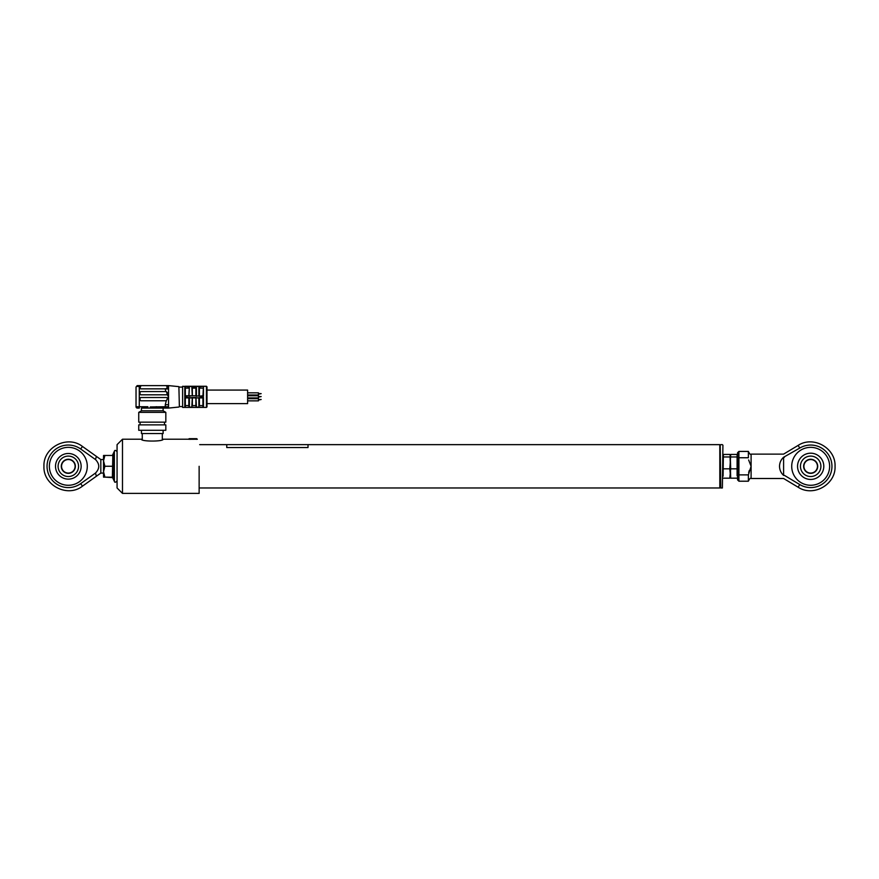 <?xml version="1.0" encoding="UTF-8"?>
<svg xmlns="http://www.w3.org/2000/svg" width="879" height="879" viewBox="0 0 879 879"><rect width="100%" height="100%" fill="white"/><g stroke="black" fill="none" stroke-linecap="round" stroke-linejoin="round"><path stroke-width="1.32" d="M719.813 487.977L719.813 444.642L719.813 487.977L199.676 487.977M720.22 445.192L720.758 487.977L722.384 487.977L722.923 445.192L722.384 487.977M206.994 386.826L206.994 406.867L206.994 403.615L247.614 403.615L247.614 390.078L206.994 390.078L206.444 386.277L185.326 386.277L188.941 386.837L182.612 386.277L182.612 407.406L184.788 407.406L184.788 386.277M185.326 406.801L185.326 397.923L195.984 397.418L196.424 407.076L203.467 407.395L198.863 407.384L199.412 397.923L195.885 397.923L195.885 405.582L192.369 405.582L192.369 397.923L191.82 407.076L192.27 397.923L185.326 397.923L184.788 407.406M185.326 386.299L185.326 395.759L188.941 395.759L185.326 396.275L185.326 397.418L188.941 397.418M182.612 407.406L182.612 386.277M179.371 406.592L178.887 386.639L179.371 406.592L182.074 406.592M179.371 387.09L182.074 387.09M178.887 386.639L168.537 385.606L168.537 386.958A1.351 1.351 0 0 0 167.175 385.606L165.648 385.606L167.812 386.419A0.813 0.637 -90 0 0 167.175 385.606L168.537 385.606M168.537 386.958L168.537 404.747L165.285 404.747L166.274 400.769L168.537 396.847L167.054 394.429A0.813 0.813 0 0 0 167.175 394.001L166.362 391.562L140.904 391.562A0.813 0.813 0 0 0 140.091 392.375L140.091 394.001A0.813 0.813 0 0 0 140.904 394.814L166.362 394.814A0.813 0.813 0 0 0 167.054 394.429L167.175 392.375M168.537 404.747L168.537 408.087L156.715 408.087L156.715 406.724L152.287 407.12M178.887 407.043L168.537 408.087M141.453 410.79L163.12 410.79L165.823 412.361L138.739 412.361L141.453 410.79L141.453 408.087L156.715 408.087M138.739 412.361L138.739 422.162L165.823 422.162L165.823 412.361M138.739 430.292L165.823 430.292L165.823 424.876L138.739 424.876L138.739 430.292M192.369 397.923L195.885 397.923L195.984 407.395L198.863 407.384L185.326 407.406L206.444 407.406L206.444 386.277M188.941 386.299L192.27 386.299L192.369 395.759L195.885 395.759L195.885 387.156L195.885 388.111L192.369 388.111M185.326 396.275L188.842 395.759L189.392 386.606L188.941 395.759L192.27 395.759L191.82 386.299L199.302 386.299L196.424 386.606L196.424 395.759L192.369 395.759M198.863 395.759L196.424 396.22L198.863 395.759L198.863 386.299L203.467 386.299L203.467 396.275L198.863 396.22L202.928 395.759L203.467 386.299L199.302 386.837L199.302 395.759M196.424 397.923L203.467 397.418L203.467 407.395M206.994 406.867L206.444 407.406M247.614 392.825L258.448 392.825L258.448 395.001L247.614 395.001M258.448 393.638L261.162 393.638L258.448 394.188M247.614 395.759L258.448 395.759L258.448 397.923L247.614 397.923M258.448 396.572L261.162 396.572L258.448 397.11M247.614 398.692L258.448 398.692L258.448 400.857L247.614 400.857M258.448 399.505L261.162 399.505L258.448 400.044M202.928 406.845L202.928 397.923L199.302 397.923M195.984 397.923L192.27 397.418M199.412 397.923L199.412 405.582L202.928 405.582M189.392 397.923L189.392 407.076L195.984 407.395M185.326 405.582L188.842 405.582L188.842 397.923L188.941 407.395M185.326 407.395L189.392 407.384M185.326 386.881L185.326 388.111L188.842 388.111M195.885 387.156L189.392 386.299M202.928 388.111L199.412 388.111L199.412 395.759M192.27 395.759L195.984 395.759M191.82 395.759L189.392 396.22M168.537 388.936L165.285 388.936L167.175 388.046L166.801 385.727L165.285 385.606L139.278 385.606L140.904 385.606L140.091 388.046A0.813 0.813 0 0 0 140.904 388.859L165.285 388.859M165.735 391.562L165.285 388.936M167.175 394.001L168.537 396.847L167.175 398.33A0.813 0.813 0 0 0 166.362 397.517L140.904 397.517A0.813 0.813 0 0 0 140.091 398.33L140.091 399.956A0.813 0.813 0 0 0 140.904 400.769L166.362 400.769M150.232 406.944L165.285 406.724L165.285 404.747M137.388 408.087A1.351 1.351 0 0 1 136.036 406.724L136.036 386.958L136.75 386.419L136.036 386.958L136.036 406.724A1.351 1.351 0 0 0 137.388 408.087L139.278 408.087L139.278 406.724L147.848 406.724L147.848 408.087L141.453 408.087M168.537 406.724A1.351 1.351 0 0 1 167.175 408.087A1.351 1.351 0 0 0 168.537 406.724L165.285 406.724L165.285 408.087M136.036 386.958L137.388 385.606L139.278 385.606L139.278 386.419L136.75 386.419A0.813 0.637 -90 0 1 137.388 385.606M140.091 399.956A0.813 0.813 0 0 0 140.904 400.769M140.904 397.517A0.813 0.813 0 0 0 140.091 398.33M167.175 398.33A0.813 0.813 0 0 0 166.362 397.517M140.091 394.001A0.813 0.813 0 0 0 140.904 394.814M140.904 391.562A0.813 0.813 0 0 0 140.091 392.375M167.175 386.419L167.812 386.419M165.285 385.606L140.904 385.606A0.813 0.813 0 0 0 140.091 386.419L139.278 386.419L139.278 406.724L136.036 406.724M140.091 388.046A0.813 0.813 0 0 0 140.904 388.859M166.362 388.859A0.813 0.813 0 0 0 167.175 388.046M799.747 484.56L784.453 475.396C783.332 479.451 783.332 479.451 784.453 475.396L783.596 475.396C780.959 472.946 779.596 469.913 779.53 466.309C779.596 462.706 780.959 459.684 783.596 457.234L799.747 448.07L798.143 445.4C813.317 435.325 835.896 448.114 835.05 466.309C835.896 484.505 813.317 497.305 798.143 487.219L799.747 484.56A21.272 21.272 0 0 0 831.952 466.309A21.272 21.272 0 0 0 799.747 448.07M829.633 466.309A18.953 18.953 0 0 0 810.68 447.356A18.953 18.953 0 0 0 791.715 466.309A18.953 18.953 0 0 0 810.68 485.274A18.953 18.953 0 0 0 829.633 466.309M810.68 479.44A13.13 13.13 0 0 0 823.799 466.309A13.13 13.13 0 0 0 810.68 453.19A13.13 13.13 0 0 0 797.55 466.309A13.13 13.13 0 0 0 810.68 479.44M748.644 459.959L751.095 466.309L748.381 474.88L738.909 474.88L738.909 481.209L737.547 479.857L737.547 452.773L737.547 474.44L738.909 474.88L738.909 457.75L737.547 458.19M748.381 457.75L748.381 451.421L738.909 451.421L738.909 457.75L748.381 457.75M783.596 475.396L783.596 457.234M784.453 457.234C783.332 453.168 783.332 453.168 784.453 457.234M748.655 472.583L749.293 470.463M798.143 487.219L783.596 478.495L751.095 478.495C750.435 477.813 749.534 478.714 748.381 481.209L748.381 474.88M737.547 474.44L737.547 479.857M810.68 476.539A10.218 10.218 0 0 1 800.45 466.309A10.218 10.218 0 0 1 810.68 456.091A10.218 10.218 0 0 1 820.898 466.309A10.218 10.218 0 0 1 810.68 476.539M803.637 466.309A7.043 7.043 0 0 1 810.68 459.267A7.043 7.043 0 0 1 817.712 466.309A7.043 7.043 0 0 1 810.68 473.352A7.043 7.043 0 0 1 803.637 466.309M817.448 466.309A6.768 6.768 0 0 0 810.68 459.541A6.768 6.768 0 0 0 803.9 466.309A6.768 6.768 0 0 0 810.68 473.078A6.768 6.768 0 0 0 817.448 466.309M737.096 478.176L730.691 478.176L730.24 462.892L729.79 468.826L730.24 473.506L730.24 455.696L730.691 468.826L737.096 468.826L737.096 475.671M730.691 468.826L729.79 478.176L730.24 476.923L730.691 478.176M730.174 460.794L730.075 456.421M723.087 456.421L722.988 460.794M729.79 454.443L730.24 455.696L729.79 454.443L723.373 454.443L723.087 476.198M723.087 466.309L722.988 471.836M729.79 478.176L723.373 478.176M729.79 468.826L723.373 468.826M729.79 456.959L723.373 456.959M737.096 468.826L737.096 454.443L730.691 454.443L730.24 462.892M737.492 471.836L737.393 466.309M737.096 456.959L730.691 456.959M730.24 455.696L730.691 454.443M737.492 460.794L737.393 456.421M197.346 439.225L188.842 439.291L189.117 438.687L196.698 438.687L192.16 438.687M188.469 439.225L163.12 439.225C163.791 441.665 140.772 441.665 141.453 439.225L142.266 439.544L142.266 433.545M199.137 466.309L199.137 493.394L199.137 466.309M122.489 439.225L122.489 493.394L117.072 487.977L117.072 444.642L122.489 439.225L141.453 439.225M163.12 430.292L163.12 433.545L141.453 433.545L141.453 430.292M100.821 459.541L100.821 473.078L82.472 486.164L80.67 483.637A21.272 21.272 0 0 1 47.048 466.309A21.272 21.272 0 0 1 80.67 448.993L95.492 459.552L96.393 456.388L100.821 459.541L103.535 459.541M49.367 466.309A18.953 18.953 0 0 0 68.32 485.274A18.953 18.953 0 0 0 87.285 466.309A18.953 18.953 0 0 0 68.32 447.356A18.953 18.953 0 0 0 49.367 466.309M68.32 453.487A12.822 12.822 0 0 0 55.509 466.309A12.822 12.822 0 0 0 68.32 479.132A12.822 12.822 0 0 0 81.143 466.309A12.822 12.822 0 0 0 68.32 453.487M95.492 459.552C99.821 464.057 99.821 468.562 95.492 473.067L80.67 483.637M95.492 473.067L96.393 476.242M68.32 456.091A10.218 10.218 0 0 1 78.55 466.309A10.218 10.218 0 0 1 68.32 476.539A10.218 10.218 0 0 1 58.102 466.309A10.218 10.218 0 0 1 68.32 456.091M75.363 466.309A7.043 7.043 0 0 1 68.32 473.352A7.043 7.043 0 0 1 61.288 466.309A7.043 7.043 0 0 1 68.32 459.267A7.043 7.043 0 0 1 75.363 466.309M61.552 466.309A6.768 6.768 0 0 0 68.32 473.078A6.768 6.768 0 0 0 75.1 466.309A6.768 6.768 0 0 0 68.32 459.541A6.768 6.768 0 0 0 61.552 466.309M113.677 454.937L113.017 471.957L113.677 477.747M112.369 455.465L114.369 451.257L114.369 481.373L112.369 477.154L112.831 455.454L103.535 455.476L103.535 477.143L112.457 477.176M104.887 455.454L103.535 460.86L104.887 466.255L103.535 471.693L104.887 477.121L103.535 477.143M112.831 455.454L113.677 454.882L112.831 455.454M113.677 477.693L104.887 477.121M113.677 466.255L104.887 466.255M226.76 444.631L226.76 447.532L308.013 447.532L308.013 444.631L226.76 444.631M190.787 438.687L195.028 438.687M190.04 438.687L189.117 438.687M198.863 407.076L198.863 397.923M751.095 478.495L751.095 454.124C750.435 454.817 749.534 453.916 748.381 451.421M82.472 486.164C67.518 497.975 43.005 485.34 43.95 466.309C43.005 447.279 67.507 434.655 82.472 446.466L80.67 448.993M196.973 439.291L188.842 438.962M199.676 444.642L226.76 444.642M308.013 444.642L719.813 444.642M720.758 444.642L722.384 444.642M140.091 424.876L140.091 422.162M164.472 424.876L164.472 422.162M163.12 410.79L163.12 408.087M751.095 454.124L783.596 454.124L798.143 445.4M748.381 481.209L738.909 481.209M738.909 451.421L737.547 452.773M199.137 493.394L122.489 493.394M162.307 433.545L162.307 439.544M82.472 446.466L96.393 456.388M100.821 473.078L103.535 473.078M114.369 481.373C114.699 482.67 115.599 482.516 117.072 480.89M114.369 451.257C114.764 449.982 115.665 450.136 117.072 451.729"/></g></svg>
